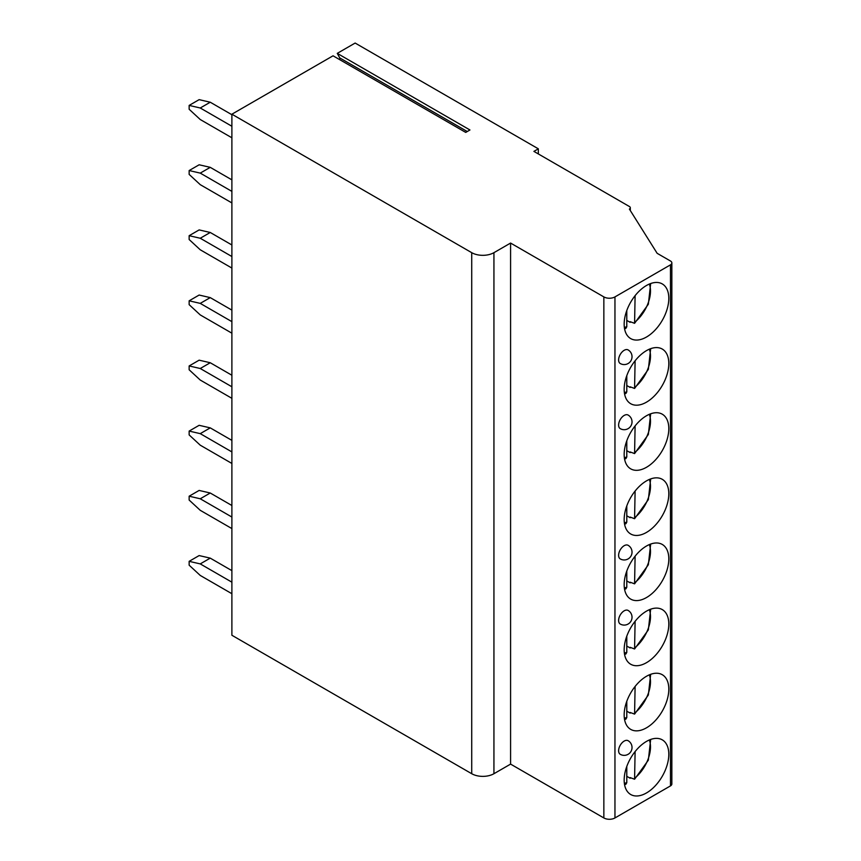 <?xml version="1.0" encoding="UTF-8"?>
<svg xmlns="http://www.w3.org/2000/svg" width="861" height="861" viewBox="0 0 861 861"><rect width="100%" height="100%" fill="white"/><g stroke="black" fill="none" stroke-linecap="round" stroke-linejoin="round"><path stroke-width="1.29" d="M510.584 243.06L510.584 764.105L603.852 817.95A7.846 4.531 0 0 0 614.958 817.95L670.471 785.899A4.714 2.723 0 0 0 671.849 783.973L671.849 262.928A4.714 2.723 0 0 1 670.471 264.854L614.958 296.905A7.846 4.531 0 0 1 603.852 296.905L510.584 243.06L493.934 252.671A15.702 9.062 0 0 1 471.72 252.671L231.889 114.201L333.046 55.804L465.726 132.411L469.945 129.979L337.264 53.371L339.729 57.891A2.045 1.184 -60 0 1 339.621 59.603M671.849 262.928A4.714 2.723 0 0 0 670.471 261.001L657.147 253.317L629.391 209.083A3.143 1.808 0 0 0 630.317 207.802A3.143 1.808 0 0 0 629.391 206.511L533.906 151.385L538.34 148.824L355.141 43.05L337.264 53.371M231.889 114.201L231.889 635.257L471.72 773.716A15.702 9.062 0 0 0 493.934 773.716L510.584 764.105M668.803 754.29A31.566 18.221 120 0 0 662.27 739.847A31.566 18.221 120 0 0 637.947 748.306A31.566 18.221 120 0 0 624.171 780.066A31.566 18.221 120 0 0 630.715 794.509A31.566 18.221 120 0 0 655.027 786.061A31.566 18.221 120 0 0 668.803 754.29M668.803 689.166A31.566 18.221 120 0 0 662.27 674.712A31.566 18.221 120 0 0 637.947 683.171A31.566 18.221 120 0 0 624.171 714.931A31.566 18.221 120 0 0 630.715 729.385A31.566 18.221 120 0 0 655.027 720.926A31.566 18.221 120 0 0 668.803 689.166M668.803 624.031A31.566 18.221 120 0 0 662.27 609.588A31.566 18.221 120 0 0 637.947 618.037A31.566 18.221 120 0 0 624.171 649.807A31.566 18.221 120 0 0 630.715 664.251A31.566 18.221 120 0 0 655.027 655.791A31.566 18.221 120 0 0 668.803 624.031M668.803 558.897A31.566 18.221 120 0 0 662.27 544.453A31.566 18.221 120 0 0 637.947 552.913A31.566 18.221 120 0 0 624.171 584.673A31.566 18.221 120 0 0 630.715 599.116A31.566 18.221 120 0 0 655.027 590.668A31.566 18.221 120 0 0 668.803 558.897M668.803 493.773A31.566 18.221 120 0 0 662.27 479.319A31.566 18.221 120 0 0 637.947 487.778A31.566 18.221 120 0 0 624.171 519.538A31.566 18.221 120 0 0 630.715 533.992A31.566 18.221 120 0 0 655.027 525.533A31.566 18.221 120 0 0 668.803 493.773M668.803 428.638A31.566 18.221 120 0 0 662.27 414.195A31.566 18.221 120 0 0 637.947 422.643A31.566 18.221 120 0 0 624.171 454.414A31.566 18.221 120 0 0 630.715 468.858A31.566 18.221 120 0 0 655.027 460.398A31.566 18.221 120 0 0 668.803 428.638M668.803 363.503A31.566 18.221 120 0 0 662.27 349.06A31.566 18.221 120 0 0 637.947 357.519A31.566 18.221 120 0 0 624.171 389.28A31.566 18.221 120 0 0 630.715 403.723A31.566 18.221 120 0 0 655.027 395.274A31.566 18.221 120 0 0 668.803 363.503M668.803 298.38A31.566 18.221 120 0 0 662.27 283.926A31.566 18.221 120 0 0 637.947 292.385A31.566 18.221 120 0 0 624.171 324.145A31.566 18.221 120 0 0 630.715 338.599A31.566 18.221 120 0 0 655.027 330.14A31.566 18.221 120 0 0 668.803 298.38M618.618 750.706A7.846 4.531 120 0 0 620.243 754.301A7.846 7.846 0 0 0 632.028 747.499A7.846 7.846 0 0 0 628.1 740.697A7.846 4.531 120 0 0 622.051 742.806A7.846 4.531 120 0 0 618.618 750.706M618.618 620.437A7.846 4.531 120 0 0 620.243 624.031A7.846 7.846 0 0 0 632.028 617.24A7.846 7.846 0 0 0 628.1 610.438A7.846 4.531 120 0 0 622.051 612.537A7.846 4.531 120 0 0 618.618 620.437M618.618 555.313A7.846 4.531 120 0 0 620.243 558.907A7.846 7.846 0 0 0 632.028 552.105A7.846 7.846 0 0 0 628.1 545.304A7.846 4.531 120 0 0 622.051 547.413A7.846 4.531 120 0 0 618.618 555.313M618.618 425.054A7.846 4.531 120 0 0 620.243 428.638A7.846 7.846 0 0 0 632.028 421.847A7.846 7.846 0 0 0 628.1 415.045A7.846 4.531 120 0 0 622.051 417.144A7.846 4.531 120 0 0 618.618 425.054M618.618 359.92A7.846 4.531 120 0 0 620.243 363.514A7.846 7.846 0 0 0 632.028 356.712A7.846 7.846 0 0 0 628.1 349.91A7.846 4.531 120 0 0 622.051 352.02A7.846 4.531 120 0 0 618.618 359.92M538.34 148.824L538.34 153.947M630.618 777.87A31.566 18.221 -60 0 1 630.144 778.247L630.144 777.601L634.579 779.237L648.344 760.177L650.658 739.459M630.144 778.247L626.786 776.31M635.106 751.578L634.579 779.237M624.569 784.651L625.936 784.22L626.786 782.66L626.786 766.462M630.618 712.736A31.566 18.221 -60 0 1 630.144 713.123L630.144 712.467L634.579 714.103L648.344 695.042L650.658 674.324M630.144 713.123L626.786 711.175M635.106 686.454L634.579 714.103M624.569 719.516L625.936 719.096L626.786 717.525L626.786 701.338M630.618 647.612A31.566 18.221 -60 0 1 630.144 647.989L630.144 647.332L634.579 648.979L648.344 629.908L650.658 609.19M630.144 647.989L626.786 646.051M635.106 621.319L634.579 648.979M624.569 654.392L625.936 653.962L626.786 652.39L626.786 636.204M630.618 582.477A31.566 18.221 -60 0 1 630.144 582.854L630.144 582.208L634.579 583.844L648.344 564.784L650.658 544.066M630.144 582.854L626.786 580.917M635.106 556.184L634.579 583.844M624.569 589.258L625.936 588.827L626.786 587.267L626.786 571.069M630.618 517.343A31.566 18.221 -60 0 1 630.144 517.73L630.144 517.074L634.579 518.709L648.344 499.649L650.658 478.931M630.144 517.73L626.786 515.782M635.106 491.061L634.579 518.709M624.569 524.123L625.936 523.703L626.786 522.132L626.786 505.945M630.618 452.219A31.566 18.221 -60 0 1 630.144 452.595L630.144 451.939L634.579 453.586L648.344 434.514L650.658 413.797M630.144 452.595L626.786 450.658M635.106 425.926L634.579 453.586M624.569 458.999L625.936 458.569L626.786 456.997L626.786 440.81M630.618 387.084A31.566 18.221 -60 0 1 630.144 387.461L630.144 386.815L634.579 388.451L648.344 369.391L650.658 348.673M630.144 387.461L626.786 385.524M635.106 360.791L634.579 388.451M624.569 393.864L625.936 393.445L626.786 391.873L626.786 375.676M630.618 321.949A31.566 18.221 -60 0 1 630.144 322.337L630.144 321.68L634.579 323.316L648.344 304.256L650.658 283.538M630.144 322.337L626.786 320.4M635.106 295.667L634.579 323.316M624.569 328.73L625.936 328.31L626.786 326.739L626.786 310.552M231.889 570.639L210.245 558.132L200.247 563.901L189.151 561.34L189.151 565.182L200.247 575.439L231.889 593.713M189.151 561.34L199.139 555.571L210.245 558.132M200.247 563.901L231.889 582.176M231.889 505.504L210.245 493.009L200.247 498.777L189.151 496.205L189.151 500.058L200.247 510.315L231.889 528.579M189.151 496.205L199.139 490.436L210.245 493.009M200.247 498.777L231.889 517.041M231.889 440.369L210.245 427.874L200.247 433.643L189.151 431.081L189.151 434.923L200.247 445.18L231.889 463.455M189.151 431.081L199.139 425.312L210.245 427.874M200.247 433.643L231.889 451.917M231.889 375.245L210.245 362.739L200.247 368.508L189.151 365.947L189.151 369.789L200.247 380.045L231.889 398.32M189.151 365.947L199.139 360.178L210.245 362.739M200.247 368.508L231.889 386.783M231.889 310.111L210.245 297.615L200.247 303.384L189.151 300.812L189.151 304.665L200.247 314.922L231.889 333.185M189.151 300.812L199.139 295.043L210.245 297.615M200.247 303.384L231.889 321.648M231.889 244.976L210.245 232.481L200.247 238.249L189.151 235.688L189.151 239.53L200.247 249.787L231.889 268.062M189.151 235.688L199.139 229.919L210.245 232.481M200.247 238.249L231.889 256.524M231.889 179.852L210.245 167.346L200.247 173.115L189.151 170.553L189.151 174.406L200.247 184.663L231.889 202.927M189.151 170.553L199.139 164.785L210.245 167.346M200.247 173.115L231.889 191.39M231.889 114.717L210.245 102.222L200.247 107.991L189.151 105.419L189.151 109.272L200.247 119.528L231.889 137.792M189.151 105.419L199.139 99.65L210.245 102.222M200.247 107.991L231.889 126.255M471.72 252.671L471.72 773.716M493.934 252.671L493.934 773.716M603.852 296.905L603.852 817.95M614.958 296.905L614.958 817.95M670.471 264.854L670.471 785.899M635.106 777.849A27.638 15.961 120 0 0 649.345 739.976M624.354 783.252A27.638 15.961 120 0 0 626.786 782.66M635.106 712.714A27.638 15.961 120 0 0 649.345 674.841M624.354 718.117A27.638 15.961 120 0 0 626.786 717.525M635.106 647.59A27.638 15.961 120 0 0 649.345 609.706M624.354 652.993A27.638 15.961 120 0 0 626.786 652.39M635.106 582.456A27.638 15.961 120 0 0 649.345 544.582M624.354 587.859A27.638 15.961 120 0 0 626.786 587.267M635.106 517.321A27.638 15.961 120 0 0 649.345 479.448M624.354 522.724A27.638 15.961 120 0 0 626.786 522.132M635.106 452.197A27.638 15.961 120 0 0 649.345 414.324M624.354 457.6A27.638 15.961 120 0 0 626.786 456.997M635.106 387.063A27.638 15.961 120 0 0 649.345 349.189M624.354 392.465A27.638 15.961 120 0 0 626.786 391.873M635.106 321.928A27.638 15.961 120 0 0 649.345 284.055M624.354 327.341A27.638 15.961 120 0 0 626.786 326.739M339.729 57.891L467.265 131.529M630.317 210.547L630.317 207.802"/></g></svg>
